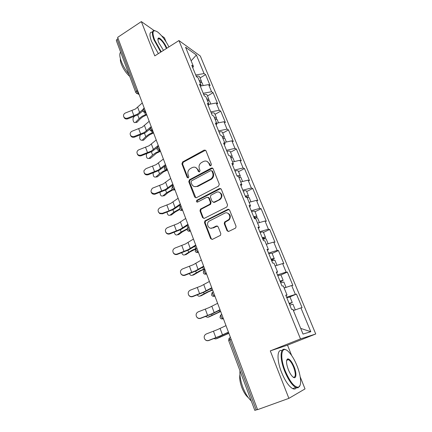 <?xml version="1.0" encoding="UTF-8"?>
<svg xmlns="http://www.w3.org/2000/svg" width="432" height="432" viewBox="0 0 432 432"><rect width="100%" height="100%" fill="white"/><g stroke="black" fill="none" stroke-linecap="round" stroke-linejoin="round"><path stroke-width="0.65" d="M210.892 165.753L211.394 164.381L205.934 150.682L204.26 150.044L182.617 161.946L181.921 163.863L187.132 177.422L188.352 177.849L188.806 176.526L188.125 174.76C187.396 172.174 188.131 170.122 190.318 168.61L192.164 167.611C194.589 166.59 196.409 167.27 197.618 169.641L198.315 171.412L199.514 171.86L200.011 170.5L199.314 168.723C198.574 166.126 199.309 164.063 201.533 162.529L203.407 161.509C205.87 160.472 207.722 161.147 208.958 163.528L209.666 165.31L210.892 165.753M226.984 230.634L228.803 231.385L235.294 228.226L235.775 227.848L236.034 226.217L229.603 210.076L227.788 209.358L204.898 220.903L204.498 222.642L210.632 238.61L212.409 239.36L220.525 235.294L220.817 233.642L218.128 226.746L216.34 226.006L212.555 227.88C208.921 229.894 205.664 224.046 208.85 221.292L224.635 213.214C228.188 211.199 231.633 216.713 228.631 219.65L224.591 222.032L224.262 223.722L226.984 230.634L228.339 231.514M270.292 350.881L288.884 398.358L257.58 409.655L117.65 37.368L141.35 21.6L154.78 55.895L178.94 40.554L300.499 338.915L270.292 350.881L287.507 345.152L315.738 333.99L300.499 338.915M218.57 186.181L219.294 184.205L213.116 168.707L211.361 168.064L189.475 179.777L188.779 181.705L194.67 197.046L196.387 197.726L218.57 186.181M221.276 189.184L227.578 204.995L226.849 206.987L204.314 218.338L202.57 217.62L199.989 210.892L200.448 209.11L209.963 204.163L210.411 202.381L208.678 197.932L206.923 197.246L197.613 202.057C196.366 202.084 196.085 201.501 196.765 200.302L219.494 188.503L221.276 189.184M315.738 333.99L200.302 56.02L178.94 40.554M289.688 296.962L296.455 294.084L286.578 297.184M296.455 294.084L302.092 307.692L300.937 307.886L310.786 331.717L303.021 334.071L292.864 309.253L291.6 309.469L285.736 295.132L287.026 295.007L283.322 285.957L282.015 286.027L276.28 271.998L277.609 272.009L273.985 263.147L272.635 263.088L267.019 249.356L268.391 249.496L264.843 240.824L263.455 240.629L257.958 227.183L259.367 227.459L255.89 218.965L254.464 218.641L249.08 205.475L250.528 205.87L247.12 197.548L245.662 197.111L240.386 184.216L241.871 184.723L238.534 176.575L237.038 176.018L231.871 163.388L233.388 164.009L230.116 156.022L228.587 155.358L223.528 142.976L225.072 143.705L221.87 135.875L220.309 135.108L215.352 122.974L216.923 123.806L213.781 116.132L212.198 115.263L207.333 103.367L208.937 104.296L205.853 96.773L204.244 95.807L199.476 84.143L201.101 85.169L198.083 77.787L196.441 76.729L191.765 65.291L193.423 66.409L185.576 47.245L196.382 55.004L204.061 73.58L195.723 74.974M200.07 77.922L205.589 74.606L204.061 73.58M205.589 74.606L210.13 85.585L208.618 84.607L211.572 91.751L203.202 93.263M207.479 95.974L213.079 92.696L211.572 91.751M213.079 92.696L217.706 103.88L216.221 102.989L219.229 110.268L210.827 111.91M215.028 114.361L220.709 111.127L219.229 110.268M220.709 111.127L225.423 122.521L223.965 121.721L227.032 129.141L218.592 130.907M222.723 133.105L228.485 129.908L227.032 129.141M228.485 129.908L233.291 141.523L231.86 140.816L234.986 148.381L226.514 150.282M230.558 152.199L236.407 149.051L234.986 148.381M236.407 149.051L241.31 160.888L239.906 160.277L243.097 167.994L234.587 170.03M238.55 171.666L244.485 168.561L243.097 167.994M244.485 168.561L249.485 180.63L248.114 180.122L251.365 187.99L242.827 190.172M246.699 191.516L252.725 188.46L251.365 187.99M252.725 188.46L257.818 200.767L256.478 200.362L259.799 208.386L251.224 210.719M255.004 211.756L261.122 208.748L259.799 208.386M261.122 208.748L266.323 221.303L265.016 221.006L268.402 229.192L259.794 231.682M263.477 232.394L269.692 229.441L268.402 229.192M269.692 229.441L274.995 242.249L273.726 242.071L277.177 250.42L268.542 253.066M272.122 253.449L278.435 250.555L277.177 250.42M278.435 250.555L283.84 263.623L282.609 263.563L286.135 272.084L277.463 274.898M280.94 274.93L287.35 272.095L286.135 272.084M287.35 272.095L292.874 285.433L291.681 285.498L295.277 294.197M285.952 295.661L287.026 295.007M291.681 285.498L284.164 288.02M276.583 272.743L277.609 272.009M282.609 263.563L275.125 265.939M267.408 250.306L268.391 249.496M273.726 242.071L266.263 244.301M258.428 228.339L259.367 227.459M265.016 221.006L257.585 223.106M249.631 206.82L250.528 205.87M256.478 200.362L249.08 202.327M241.013 185.744L241.871 184.723M248.114 180.122L240.737 181.964M232.567 165.089L233.388 164.009M239.906 160.277L232.562 161.995M224.294 144.844L225.072 143.705M231.86 140.816L224.543 142.409M216.178 125.005L216.923 123.806M223.965 121.721L216.68 123.206M208.229 105.554L208.937 104.296M216.221 102.989L208.894 104.377M200.426 86.476L201.101 85.169M208.618 84.607L200.675 86M118.087 38.524L117.083 39.188L136.588 91.174L137.635 90.526M135.718 92.389L116.327 40.608L117.083 39.188M192.78 67.765L193.423 66.409M196.382 55.004L191.138 60.826M166.082 41.888L164.441 37.784L161.568 35.775M154.057 30.505L141.35 21.6M288.884 398.358L305.024 388.908L300.202 376.861M257.526 409.509L254.815 410.384L228.668 340.583L229.932 339.957L256.208 409.984M291.649 355.504L287.507 345.152M300.937 307.886L293.398 310.565M310.786 331.717L300.699 328.396M210.514 165.861L209.59 163.766L207.025 161.384M195.61 167.443L198.272 169.862L199.184 171.963M205.573 150.179L183.292 162.184L182.601 164.095L188.028 177.973M212.684 168.14L190.069 180.02L189.443 181.904L195.869 197.867M211.955 171.067L210.73 170.613L191.435 180.911L191.003 182.228L191.722 184.108C192.926 186.5 194.746 187.207 197.197 186.219L210.886 178.951C212.841 177.352 213.446 175.354 212.706 172.957L211.955 171.067L212.587 171.288L211.729 170.726M194.638 186.629L197.851 186.408L197.197 186.219M212.587 171.288L213.338 173.178C214.072 175.57 213.467 177.563 211.518 179.156L197.851 186.408M208.121 197.267L209.315 198.094L211.048 202.538L210.6 204.314L201.101 209.25L200.642 211.032L203.224 217.744L203.866 218.468M220.752 188.541L197.564 200.372L197.37 202.144M219.143 199.514L219.915 198.99C223.344 196.258 220.039 190.231 216.319 192.386L210.892 195.221L210.406 197.035L212.15 201.49L213.921 202.187L220.536 199.152C222.766 196.058 222.302 193.747 219.143 192.224M213.365 202.327L214.547 202.343L213.921 202.187M219.758 199.676L214.547 202.343M227.243 212.998C230.477 214.272 231.142 216.535 229.235 219.769L225.202 222.151L224.878 223.83L227.594 230.726M210.854 228.236L212.555 227.88M217.426 225.985L213.187 227.983M228.971 209.358L205.546 221.022L205.146 222.755L211.27 238.685L212.031 239.479M134.341 116.5L133.834 117.04C132.068 118.735 133.564 123.768 135.432 122.396L137.111 122.153L140.47 118.643L143.03 116.667L146.799 114.917M146.54 114.221L142.128 116.273L139.072 118.638L135.718 122.153M137.111 122.153L135.594 122.396M201.452 82.139L201.431 81.243L199.201 80.525M199.67 76.95L199.606 76.793C199.125 76.059 198.002 75.87 196.241 76.232M199.773 81.918L202.068 82.787M142.295 102.929L135.475 108.988L125.572 112.914C124.124 113.53 123.444 114.561 123.52 116.008C124.06 117.898 125.377 118.611 127.478 118.136L137.414 114.205L142.636 109.728M142.7 111.035L138.337 114.61L127.759 118.849C125.804 119.318 124.502 118.692 123.854 116.975M168.944 46.899C165.402 40.165 161.627 35.192 157.626 31.99C152.766 29.009 151.74 31.617 154.543 39.809L161.239 51.791M160.796 52.072L153.997 39.884C151.562 33.178 151.859 30.094 154.888 30.634M163.48 50.371L158.722 42.633C157.783 40.165 157.653 38.664 158.344 38.135C159.764 37.012 164.884 43.092 166.79 48.082L166.849 48.227M166.406 48.508L166.271 48.157C164.025 43.227 161.6 40.063 159.003 38.669L158.236 38.707L157.907 39.166M128.92 74.234C125.545 70.108 122.963 65.729 121.181 61.106C119.556 56.581 119.372 53.579 120.625 52.099M129.73 76.41C126.166 73.224 123.368 69.125 121.338 64.114C120.512 61.857 120.204 60.08 120.42 58.784M158.35 53.627L151.556 41.461C149.153 34.83 149.445 31.73 152.42 32.168M285.25 370.91C289.91 381.726 294.241 387.164 298.242 387.229C301.914 386.537 301.131 375.813 296.962 365.656C294.435 359.489 291.638 354.861 288.587 351.778C281.626 344.466 279.153 355.914 285.25 370.91M300.008 385.457L297.988 387.855L295.807 387.488C291.962 385.22 288.252 379.771 284.666 371.142C279.418 358.166 280.195 346.707 285.595 349.688L286.092 349.952M288.301 369.538C286.168 363.539 285.968 359.986 287.696 358.879C289.705 358.922 291.854 361.6 294.154 366.914C297.167 374.139 296.179 380.435 292.453 376.515C290.93 374.944 289.548 372.616 288.301 369.538M293.306 377.233C295.855 377.336 295.952 373.972 293.603 367.135C291.946 363.177 290.228 360.682 288.452 359.651L287.458 359.494L286.67 360.234M251.294 400.988C248.011 397.931 245.171 393.277 242.768 387.04C240.505 380.759 239.582 375.349 239.992 370.813M248.384 397.721C245.835 395.642 243.626 392.17 241.747 387.31C239.922 382.196 239.323 377.968 239.938 374.614M296.438 387.747C295.596 389.108 294.343 389.405 292.685 388.627C288.819 386.381 285.104 380.943 281.534 372.325C276.577 360.007 277.036 348.764 281.961 350.617M140.26 135.054C139.153 138.451 139.774 140.184 142.117 140.265L143.726 140.049L147.166 136.642L149.769 134.714L153.581 132.964M153.338 132.305L148.878 134.357L145.762 136.669L142.333 140.081M143.726 140.049L142.214 140.265M208.877 100.402L208.915 99.468L206.701 98.842M207.117 95.089L207.058 94.937C206.593 94.246 205.475 94.095 203.699 94.484M209.558 101.029L207.284 100.267M146.578 153.851C146.027 157.199 146.81 158.733 148.921 158.458L150.46 158.269L156.638 153.085L160.488 151.34M160.261 150.725L155.752 152.777L152.582 155.034L149.067 158.339M150.46 158.269L148.959 158.458M216.432 119.016L216.54 118.044L214.348 117.504M214.699 113.562L214.645 113.427C214.196 112.784 213.084 112.666 211.302 113.076M217.188 119.621L214.936 118.957M153.182 172.946C153.031 176.132 153.922 177.482 155.855 176.99L157.324 176.828L163.631 171.801L167.503 170.068M165.883 170.057L162.756 171.536L159.527 173.74L155.925 176.931M157.324 176.828L155.849 176.996L157.253 176.882M224.1 137.992L224.311 136.971L222.134 136.528M222.431 132.392L222.377 132.262C221.951 131.674 220.844 131.593 219.051 132.025M224.964 138.564L222.739 138.008M160.013 192.364C160.18 195.334 161.147 196.501 162.913 195.869L164.306 195.723L167.999 192.661L172.876 189.853M172.309 189.486L166.601 192.796L162.913 195.869M164.306 195.723L162.886 195.89M231.876 157.356L232.227 156.26L229.932 155.941M230.305 151.583L230.256 151.465C229.851 150.93 228.749 150.887 226.951 151.346M232.891 157.874L230.693 157.426M167.044 212.134C167.449 214.774 168.442 215.784 170.03 215.158L171.423 214.979L175.208 212.036L179.631 209.515M180.274 206.642L179.415 209.072L173.81 212.209L170.03 215.158M171.423 214.979L170.095 215.152M239.738 177.12L240.3 175.932C239.922 175.462 238.826 175.473 237.011 175.959M238.34 171.148L238.291 171.04C237.908 170.559 236.812 170.559 235.003 171.04M240.97 177.563L238.799 177.228M149.191 121.284L142.236 127.192L132.235 131.15C130.853 131.738 130.162 132.727 130.162 134.12C130.621 136.161 131.96 136.949 134.179 136.474L144.212 132.511L151.205 126.641M149.634 129.325L145.125 132.872L134.444 137.138C132.489 137.614 131.177 136.987 130.507 135.265M156.222 139.984L149.121 145.741L139.023 149.731C137.77 150.25 137.074 151.146 136.939 152.415C137.225 154.705 138.58 155.617 141.01 155.153L151.135 151.157L158.274 145.444M156.951 147.744L152.037 151.475L141.253 155.774C139.304 156.254 137.981 155.628 137.284 153.895M163.382 159.041L156.136 164.635L145.946 168.658L143.996 170.608C143.732 173.383 145.055 174.577 147.965 174.182L158.188 170.154L165.478 164.608M165.785 165.429L159.084 170.424L148.192 174.755C146.248 175.241 144.914 174.62 144.185 172.881M170.683 178.465L163.285 183.892L152.442 188.206C149.985 191.354 150.752 193.18 154.732 193.676L165.375 189.513L172.816 184.135M173.102 184.891L166.261 189.734L154.942 194.2C153.128 194.497 151.891 193.844 151.227 192.229M210.195 165.505L209.914 165.656M211.729 168.199L212.161 167.918M178.13 198.266L170.57 203.515L160.18 207.603C157.621 209.266 157.415 211.113 159.559 213.138L162.275 213.343L169.025 210.859L172.697 209.245L180.301 204.05M180.554 204.73L173.572 209.417L162.47 213.818L159.759 213.613L158.398 211.95M174.285 232.254C174.868 234.56 175.867 235.413 177.282 234.814L178.675 234.598L182.552 231.779L187.11 229.295M187.159 228.787L181.154 231.995L177.282 234.814M178.675 234.598L177.482 234.781M247.628 197.321L248.535 195.988C248.173 195.577 247.088 195.626 245.268 196.144M246.526 191.095L246.488 190.998C246.121 190.577 245.03 190.615 243.216 191.128M245.473 196.646L246.796 196.722L246.467 197.354M249.21 197.64L246.845 197.467M185.717 218.452L178 223.522L167.503 227.642C165.256 228.922 164.813 230.612 166.18 232.718C167.157 233.658 168.313 233.917 169.641 233.491L180.166 229.36L187.931 224.348M188.158 224.953L181.03 229.484L169.814 233.912C168.485 234.333 167.335 234.079 166.363 233.14L165.715 232.06M228.523 209.223L228.15 209.444M181.737 252.747C182.444 254.696 183.422 255.398 184.669 254.848L186.062 254.588L190.037 251.905L195.512 249.134M194.848 246.251L195.739 248.627L192.121 250.204L184.669 254.848M186.062 254.588L185.02 254.783M255.404 218.036C256.581 217.318 257.089 216.783 256.927 216.443C256.592 216.092 255.512 216.184 253.681 216.729M254.875 211.437L254.842 211.356C254.502 210.989 253.417 211.075 251.591 211.61M253.865 217.172L255.172 217.177L254.259 218.138M257.612 218.111L257.58 218.03C257.245 217.685 256.165 217.782 254.335 218.327M193.455 239.042L185.571 243.913L174.971 248.071C172.849 249.221 172.33 250.846 173.405 252.941C174.388 254.135 175.635 254.502 177.152 254.038L187.78 249.874L195.712 245.057M195.912 245.581L188.633 249.939L177.304 254.399C175.792 254.864 174.55 254.497 173.567 253.309L173.178 252.574M189.4 273.618C190.183 275.206 191.117 275.756 192.202 275.265L193.59 274.963L200.632 270.842L204.757 269.114M204.644 268.812L199.816 270.832L192.202 275.265M193.59 274.963L192.71 275.152M262.91 239.296C264.757 238.372 265.621 237.708 265.491 237.303C265.183 237.017 264.109 237.157 262.267 237.73M263.396 232.189L263.363 232.119C263.045 231.811 261.97 231.946 260.134 232.508M262.424 238.108L263.714 238.043L262.759 238.928M266.188 238.999L266.161 238.928C265.847 238.648 264.773 238.788 262.937 239.366M266.717 244.166L266.258 244.28M201.344 260.042L193.293 264.713L182.585 268.904C180.527 270 179.966 271.593 180.9 273.688C181.883 275.038 183.184 275.476 184.81 274.99L195.545 270.788L203.65 266.177M203.818 266.62L196.387 270.799L184.939 275.297C183.319 275.778 182.023 275.346 181.046 273.996L180.792 273.499M197.294 294.878C198.094 296.098 198.958 296.503 199.881 296.082L201.269 295.731L208.472 291.816L212.641 290.099M212.549 289.85L207.668 291.865L199.881 296.082M201.269 295.731L200.561 295.909M271.55 260.437C273.434 259.535 274.325 258.925 274.234 258.595C273.942 258.368 272.878 258.563 271.031 259.162M272.084 253.357L272.057 253.298C271.766 253.06 270.697 253.238 268.85 253.832M271.156 259.47L272.43 259.33L271.431 260.14M274.936 260.302L271.712 260.831M276.426 265.523L275.081 265.826M209.396 281.464L201.166 285.925L190.35 290.153C188.33 291.217 187.747 292.804 188.6 294.916C189.578 296.379 190.917 296.86 192.618 296.357L203.467 292.124L211.75 287.723M211.885 288.085L204.293 292.075L192.726 296.606C191.036 297.103 189.697 296.622 188.725 295.164L188.573 294.867M205.438 316.532L207.711 317.304L209.099 316.91L220.687 311.499M220.617 311.31L207.711 317.304M209.099 316.91L208.57 317.061M280.373 282.01L283.149 280.319L279.974 281.032M280.951 274.963L277.749 275.594M280.071 281.27L281.324 281.054L280.276 281.777M283.862 282.047L280.67 282.733M285.984 287.41L284.083 287.82M217.615 303.323L209.201 307.562L198.272 311.828C196.268 312.881 195.669 314.474 196.479 316.602C197.456 318.152 198.828 318.676 200.588 318.163L211.545 313.886L220.018 309.712M220.115 309.982L212.355 313.778L200.675 318.346C198.92 318.854 197.554 318.335 196.576 316.791L196.479 316.602M213.862 338.58L215.698 338.953L217.08 338.51L228.89 333.326M228.847 333.207L215.698 338.953M217.08 338.51L216.734 338.618M289.375 304.025L292.248 302.492L289.105 303.361M290.002 297.011L286.832 297.81M289.17 303.523L290.407 303.226L289.31 303.869M292.972 304.241L289.813 305.1M294.986 310.003L293.279 310.273M226.001 325.631L217.399 329.643L206.356 333.941C204.358 334.994 203.747 336.598 204.53 338.753C205.519 340.378 206.912 340.929 208.715 340.405L219.791 336.096L228.452 332.154M228.517 332.332L220.59 335.923L208.78 340.524C206.982 341.048 205.589 340.497 204.606 338.877M136.463 93.388L137.592 93.749L135.751 92.475L136.588 91.174L138.839 93.728M231.19 339.439L229.932 339.957C229.478 338.585 229.505 337.765 230.013 337.5L230.402 337.338M138.672 93.285L137.592 93.749L139.131 94.516M145.643 111.839L145.314 112.034L143.554 109.739L143.813 108.389L144.25 108.124M143.429 111.926L145.8 112.255M152.75 130.745L152.415 130.939L152.896 131.134M159.991 150.012L159.651 150.206L160.126 150.379M167.378 169.663L167.033 169.852L167.503 169.997M171.796 188.73C172.352 189.848 173.264 190.226 174.533 189.875L172.789 187.666C172.411 186.505 172.514 185.949 173.097 185.998L173.448 185.814M174.906 189.697L174.56 189.88L175.019 189.999M179.437 209.126C179.987 210.244 180.895 210.632 182.169 210.298L180.468 208.121C180.079 206.928 180.171 206.339 180.743 206.35L181.1 206.167M182.585 210.13L182.234 210.314L182.687 210.406M188.098 227.416L187.229 229.937C187.774 231.055 188.681 231.449 189.956 231.131L188.293 228.987C187.898 227.767 187.979 227.146 188.546 227.113L188.903 226.935M190.42 230.974L190.064 231.152L190.512 231.217M195.928 248.708L195.183 251.165C195.723 252.288 196.63 252.693 197.905 252.385L196.285 250.279C195.874 249.032 195.944 248.368 196.501 248.297L196.868 248.119M198.418 252.239L198.05 252.418L198.493 252.45M203.299 272.835C203.834 273.958 204.741 274.374 206.015 274.082L204.439 272.009C204.017 270.729 204.077 270.027 204.622 269.914L204.989 269.735M206.572 273.947L206.204 274.12L206.636 274.12M211.577 294.948C212.112 296.082 213.019 296.509 214.299 296.233L212.76 294.187C212.328 292.874 212.377 292.14 212.911 291.973L213.284 291.805M214.898 296.098L214.526 296.271L214.952 296.239M220.433 315.328L220.028 317.509C220.568 318.67 221.476 319.108 222.755 318.848L221.254 316.834C220.811 315.49 220.849 314.712 221.373 314.496L221.751 314.334M223.403 318.719L223.02 318.886L223.436 318.816M150.525 130.82L152.415 130.939L150.655 128.66C150.32 127.656 150.412 127.181 150.93 127.235L151.34 126.997M157.766 150.088L159.651 150.206L157.891 147.949C157.54 146.891 157.637 146.389 158.182 146.448L158.571 146.227M165.154 169.727L167.033 169.852L165.267 167.611C164.9 166.498 165.008 165.969 165.575 166.034L165.937 165.834M172.692 189.761L174.901 189.68M180.382 210.195L182.569 210.087M188.233 231.039L190.399 230.909M196.258 252.315L198.385 252.158M204.449 274.028L206.534 273.845M212.83 296.195L214.855 295.985M221.395 318.832L223.355 318.595M209.59 163.766L208.958 163.528M198.963 171.634L198.315 171.412M198.272 169.862L197.618 169.641M187.801 177.628L187.132 177.422M182.601 164.095L181.921 163.863M183.292 162.184L182.617 161.946M204.844 150.336L204.206 150.071M210.298 165.542L209.666 165.31M195.329 197.213L194.67 197.046M189.443 181.904L188.779 181.705M190.145 179.977L189.475 179.777M211.993 168.296L211.361 168.064M211.043 179.447L210.411 179.242M213.338 173.178L212.706 172.957M203.224 217.744L202.57 217.62M200.642 211.032L199.989 210.892M201.355 209.083L200.702 208.942M210.33 204.498L209.693 204.347M211.048 202.538L210.411 202.381M209.315 198.094L208.678 197.932M197.564 200.372L196.906 200.216M220.109 188.692L219.494 188.503M224.878 223.83L224.262 223.722M225.612 221.843L224.996 221.729M228.118 220.606L227.513 220.487M216.972 226.114L216.34 226.006M211.27 238.685L210.632 238.61M205.146 222.755L204.498 222.642M205.864 220.801L205.222 220.682M228.393 209.498L227.788 209.358M139.072 118.638L137.711 114.971M145.465 114.642L144.58 112.288M137.695 107.325L139.639 112.552M127.478 118.136L127.759 118.849M132.014 110.614L133.942 115.835M145.762 136.669L144.488 133.229M152.253 132.732L151.67 131.182M152.582 155.034L151.394 151.826M159.165 151.157L158.9 150.444M159.527 173.74L158.425 170.775M166.601 192.796L165.596 190.08M172.406 186.435L172.109 185.647M173.81 212.209L172.897 209.758M180.052 206.815L179.545 205.459M144.488 125.566L146.475 130.891M134.179 136.474L134.444 137.138M138.737 128.822L140.697 134.136M151.416 144.148L153.436 149.569M141.01 155.153L141.253 155.774M145.584 147.366L147.582 152.777M158.468 163.075L160.531 168.604M147.965 174.182L148.192 174.755M152.555 166.261L154.591 171.774M165.661 182.369L167.762 188.001M155.05 193.579L155.261 194.103M159.662 185.512L161.741 191.133M172.989 202.03L175.127 207.776M162.275 213.343L162.47 213.818M166.909 205.13L169.025 210.859M181.154 231.995L180.344 229.819M187.855 227.605L187.121 225.655M180.457 222.075L182.639 227.934M169.641 233.491L169.814 233.912M174.29 225.131L176.445 230.974M188.644 252.164L187.936 250.268M188.077 242.514L190.301 248.486M177.152 254.038L177.304 254.399M181.818 245.522L184.016 251.478M196.274 272.722L195.68 271.123M203.483 269.266L202.732 267.262M195.842 263.358L198.115 269.449M184.81 274.99L184.939 275.297M189.497 266.312L191.738 272.387M204.055 293.684L203.575 292.394M211.383 290.309L210.773 288.689M203.769 284.618L206.08 290.828M197.327 287.523L199.611 293.717M211.993 315.058L211.631 314.091M219.434 311.774L218.981 310.554M211.853 306.304L214.213 312.644M205.313 309.155L207.646 315.479M220.088 336.863L219.85 336.231M227.653 333.671L227.351 332.872M220.099 328.439L222.507 334.908M213.462 331.231L215.843 337.678M143.386 108.643L142.652 110.9M146.032 112.871L142.684 110.997M150.476 127.499L149.726 129.784M153.058 131.571L149.753 129.87M157.712 146.718L156.935 149.029M160.223 150.633L159.386 150.331C158.247 150.52 157.437 150.115 156.962 149.11M165.083 166.309L164.279 168.653M167.53 170.073L166.952 169.895C165.721 170.197 164.84 169.808 164.306 168.728M172.6 186.278L171.774 188.665M203.909 270.464L203.283 272.797M212.08 292.669L211.572 294.921M228.982 338.461L228.668 340.573M204.898 150.309L204.26 150.044M190.069 180.02L189.405 179.82M211.518 179.156L210.886 178.951M201.101 209.25L200.448 209.11M210.6 204.314L209.963 204.163M197.424 200.464L196.765 200.302M220.536 199.152L219.915 198.99M225.202 222.151L224.591 222.032M229.235 219.769L228.631 219.65M205.546 221.022L204.898 220.903M135.432 122.396L136.825 122.396M201.431 81.243L199.606 76.793M203.202 85.552L202.003 82.631M158.236 38.707L158.344 38.135M159.003 38.669L157.901 39.377M298.242 387.229L297.988 387.855M287.458 359.494L287.696 358.879M288.452 359.651L286.643 360.347M292.685 388.627L295.807 387.488M142.117 140.265L143.51 140.233M208.915 99.468L207.058 94.937M210.784 104.015L209.498 100.883M148.921 158.458L150.32 158.393M216.54 118.044L214.645 113.427M218.506 122.834L217.129 119.486M224.311 136.971L222.377 132.262M226.379 142.009L224.91 138.44M232.227 156.26L230.256 151.465M234.403 161.563L232.843 157.761M240.3 175.932L238.291 171.04M242.59 181.499L240.926 177.46M154.942 194.2L154.732 193.676M159.759 213.613L159.559 213.138M248.535 195.988L246.488 190.998M250.933 201.836L249.172 197.548M166.363 233.14L166.18 232.718M256.927 216.443L254.842 211.356M259.448 222.577L257.58 218.03M173.567 253.309L173.405 252.941M265.491 237.303L263.363 232.119M268.137 243.745L266.161 238.928M181.046 273.996L180.9 273.688M274.234 258.595L272.057 253.298M277.004 265.34L274.909 260.248M283.149 280.319L280.93 274.914M286.049 287.388L283.84 282.004M292.248 302.492L289.985 296.973M295.234 309.766L292.955 304.214"/></g></svg>
